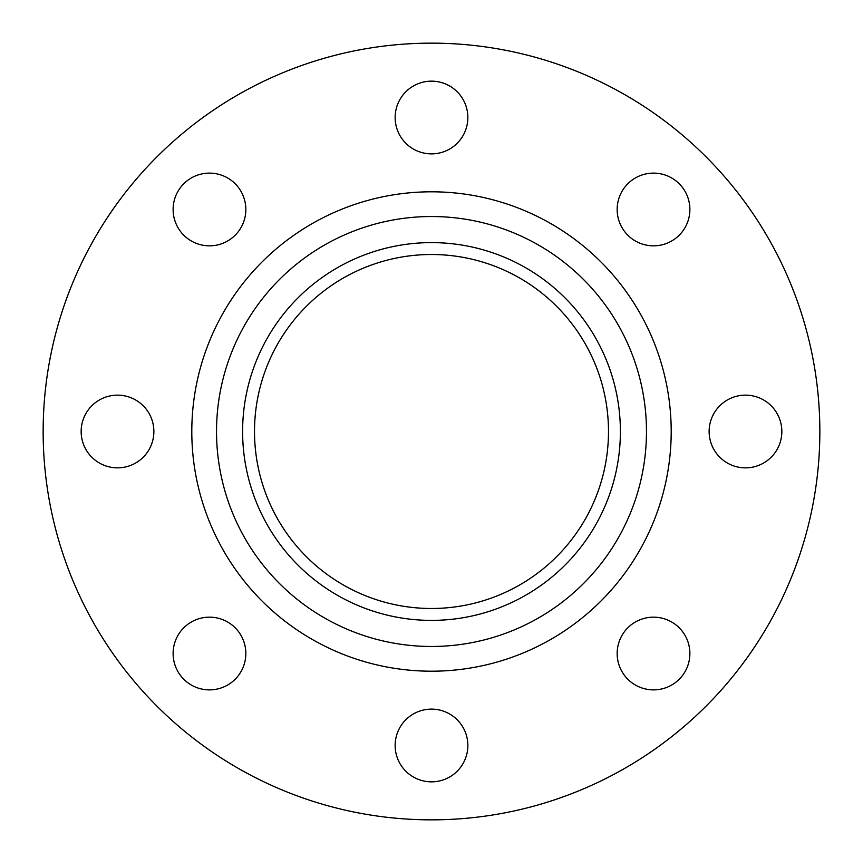 <?xml version="1.0" encoding="UTF-8"?>
<svg xmlns="http://www.w3.org/2000/svg" width="863" height="863" viewBox="0 0 863 863"><rect width="100%" height="100%" fill="white"/><g stroke="black" fill="none" stroke-linecap="round" stroke-linejoin="round"><path stroke-width="1.29" d="M653.518 173.118A36.354 36.354 0 0 0 617.164 209.482A36.354 36.354 0 0 0 653.518 245.836A36.354 36.354 0 0 0 689.882 209.482A36.354 36.354 0 0 0 653.518 173.118M745.481 395.146A36.354 36.354 0 0 0 709.127 431.5A36.354 36.354 0 0 0 745.481 467.854A36.354 36.354 0 0 0 781.846 431.5A36.354 36.354 0 0 0 745.481 395.146M653.518 617.164A36.354 36.354 0 0 0 617.164 653.518A36.354 36.354 0 0 0 653.518 689.882A36.354 36.354 0 0 0 689.882 653.518A36.354 36.354 0 0 0 653.518 617.164M431.5 709.127A36.354 36.354 0 0 0 395.146 745.481A36.354 36.354 0 0 0 431.5 781.846A36.354 36.354 0 0 0 467.854 745.481A36.354 36.354 0 0 0 431.5 709.127M209.482 617.164A36.354 36.354 0 0 0 173.118 653.518A36.354 36.354 0 0 0 209.482 689.882A36.354 36.354 0 0 0 245.836 653.518A36.354 36.354 0 0 0 209.482 617.164M117.519 395.146A36.354 36.354 0 0 0 81.154 431.5A36.354 36.354 0 0 0 117.519 467.854A36.354 36.354 0 0 0 153.873 431.5A36.354 36.354 0 0 0 117.519 395.146M209.482 173.118A36.354 36.354 0 0 0 173.118 209.482A36.354 36.354 0 0 0 209.482 245.836A36.354 36.354 0 0 0 245.836 209.482A36.354 36.354 0 0 0 209.482 173.118M431.5 81.154A36.354 36.354 0 0 0 395.146 117.519A36.354 36.354 0 0 0 431.5 153.873A36.354 36.354 0 0 0 467.854 117.519A36.354 36.354 0 0 0 431.5 81.154M431.5 819.85A388.35 388.35 0 0 0 819.85 431.5A388.35 388.35 0 0 0 431.5 43.15A388.35 388.35 0 0 0 43.15 431.5A388.35 388.35 0 0 0 431.5 819.85M431.5 620.389A188.889 188.889 0 0 0 620.389 431.5A188.889 188.889 0 0 0 431.5 242.611A188.889 188.889 0 0 0 242.611 431.5A188.889 188.889 0 0 0 431.5 620.389M431.5 254.509A176.991 176.991 0 0 0 254.509 431.5A176.991 176.991 0 0 0 431.5 608.491A176.991 176.991 0 0 0 608.491 431.5A176.991 176.991 0 0 0 431.5 254.509M431.5 191.802A239.698 239.698 0 0 0 191.802 431.5A239.698 239.698 0 0 0 431.5 671.198A239.698 239.698 0 0 0 671.198 431.5A239.698 239.698 0 0 0 431.5 191.802M431.5 216.527A214.973 214.973 0 0 0 216.527 431.5A214.973 214.973 0 0 0 431.5 646.473A214.973 214.973 0 0 0 646.473 431.5A214.973 214.973 0 0 0 431.5 216.527"/></g></svg>
